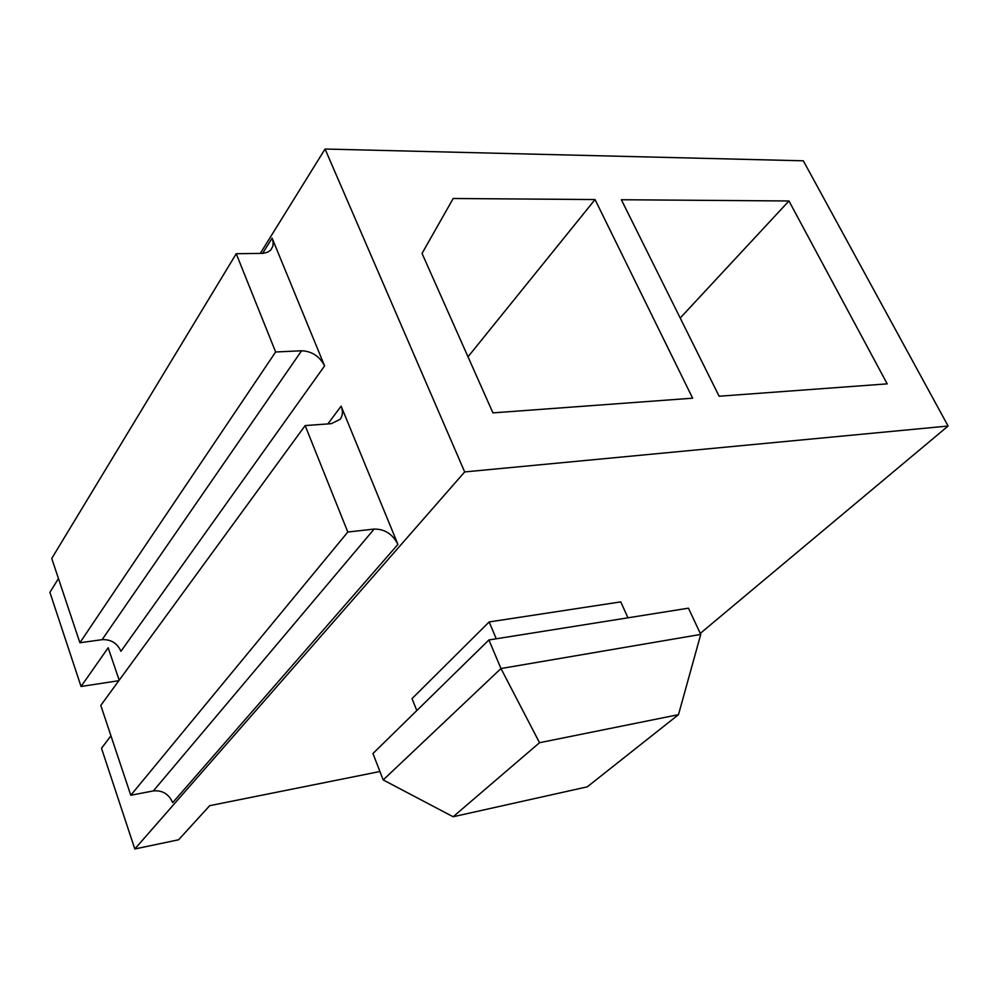 <?xml version="1.0" encoding="UTF-8"?>
<svg xmlns="http://www.w3.org/2000/svg" width="998" height="998" viewBox="0 0 998 998"><rect width="100%" height="100%" fill="white"/><g stroke="black" fill="none" stroke-linecap="round" stroke-linejoin="round"><path stroke-width="1.5" d="M700.272 633.406L948.1 426.034L803.328 160.803L325.061 149.026L260.266 253.43M58.458 578.553L49.9 592.338L81.05 686.487L108.171 647.777L119.186 680.212M948.1 426.034L464.681 471.929L134.817 848.974L178.605 839.78L209.692 805.673L379.926 771.516M325.061 149.026L464.681 471.929M621.355 199.737L719.121 396.231L887.21 383.868L788.956 200.972L621.355 199.737M595.045 199.55L453.192 198.502L422.042 253.417L492.937 412.885L692.637 398.19L595.045 199.55L468.012 356.81M788.956 200.972L680.212 318.025M81.05 686.487L118.837 680.698M110.953 735.838L101.497 748.275L134.817 848.974M341.129 406.149L397.928 544.409C392.651 534.08 384.717 528.965 374.138 529.077L347.815 532.034L305.139 425.585L331.249 423.676L340.118 419.372C342.801 415.742 343.137 411.338 341.129 406.149L327.868 423.925M272.092 238.11L324.587 365.892C319.647 356.298 311.975 351.259 301.571 350.772L275.635 351.982L236.239 253.717L262.861 253.367L267.738 252.182L270.782 249.999L272.891 246.182L273.178 242.302L272.092 238.11L262.599 253.38M627.979 617.812L620.756 601.881L489.145 621.954L412.024 698.612L416.815 710.564M489.145 621.954L496.28 638.782M372.953 753.515L488.908 639.955L688.458 608.181L700.746 634.416L500.971 668.535L383.195 779.937L372.953 753.515M488.908 639.955L500.971 668.535L539.531 742.712L453.129 816.751L383.195 779.937M539.531 742.712L678.49 714.655L700.746 634.416M678.49 714.655L587.248 786.848L453.129 816.751M397.928 544.409L172.691 802.654C168.837 794.021 162.387 790.117 153.355 790.915L374.138 529.077M305.139 425.585L100.798 705.399L130.788 795.256L153.355 790.915M236.239 253.717L51.746 558.456L79.89 642.749L102.108 639.668L301.571 350.772M324.587 365.892L120.933 651.295C117.265 643.161 111.003 639.281 102.108 639.668M130.788 795.256L347.815 532.034M79.89 642.749L275.635 351.982"/></g></svg>
